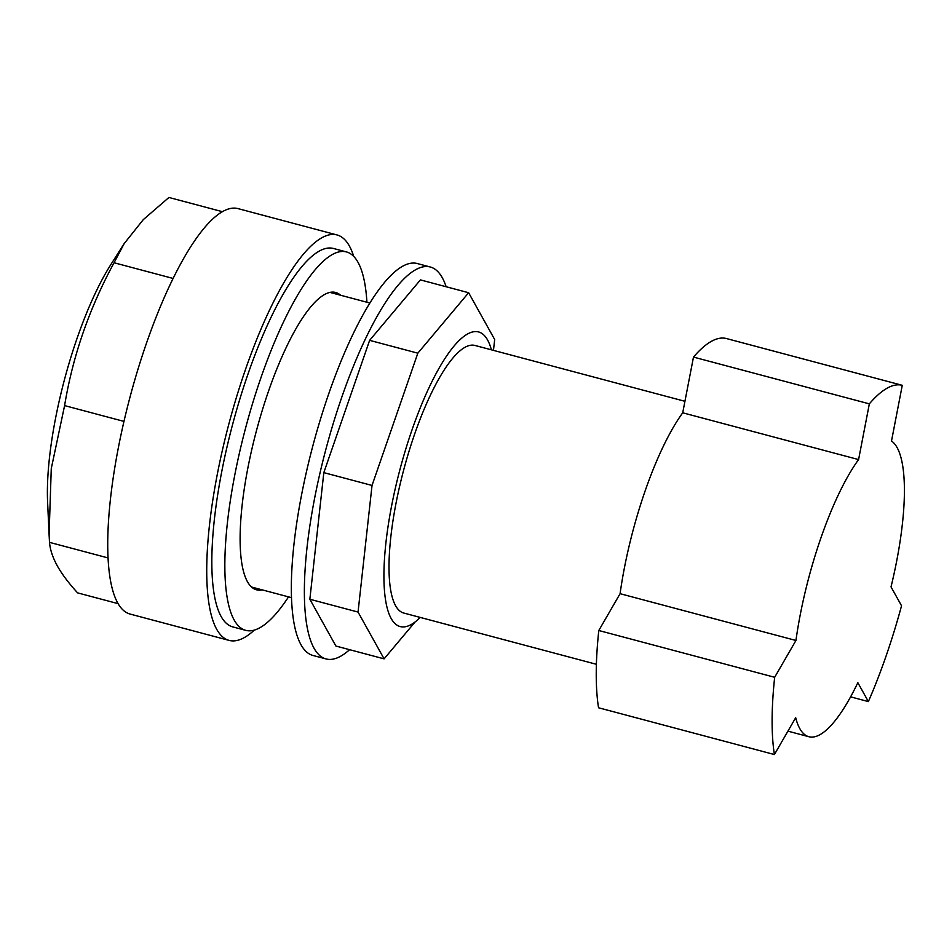 <?xml version="1.0" encoding="UTF-8"?>
<svg xmlns="http://www.w3.org/2000/svg" width="952" height="952" viewBox="0 0 952 952"><rect width="100%" height="100%" fill="white"/><g stroke="black" fill="none" stroke-linecap="round" stroke-linejoin="round"><path stroke-width="1.43" d="M349.61 649.681A202.788 54.026 -75.1 0 1 326.036 658.939A202.788 54.026 -75.1 0 1 341.697 397.46A202.788 54.026 -75.1 0 1 430.292 267A202.788 54.026 -75.1 0 1 446.143 286.742M326.036 658.939L313.006 655.476A202.788 54.026 -75.1 0 1 328.666 393.985A202.788 54.026 -75.1 0 1 417.262 263.537L430.292 267M309.852 599.248L335.889 646.039L384.096 658.855L358.047 612.065L309.852 599.248L323.823 472.632L369.626 340.352L420.427 279.9L468.634 292.728L494.671 339.519L493.469 350.372M415.108 621.953L384.096 658.855M358.047 612.065L372.03 485.449L417.833 353.18L369.626 340.352M417.833 353.18L468.634 292.728M372.03 485.449L323.823 472.632M340.602 295.239A153.843 40.984 104.9 0 0 335.639 292.466A153.843 40.984 104.9 0 0 268.428 391.439A153.843 40.984 104.9 0 0 256.552 589.812A153.843 40.984 104.9 0 0 262.24 589.871M366.913 302.236A195.791 52.17 104.9 0 0 346.421 251.923A195.791 52.17 104.9 0 0 260.884 377.885A195.791 52.17 104.9 0 0 245.759 630.355A195.791 52.17 104.9 0 0 288.539 596.868M346.421 251.923L333.402 248.46A195.791 52.17 104.9 0 0 247.865 374.422A195.791 52.17 104.9 0 0 232.74 626.892L245.759 630.355M118.119 603.651L77.624 592.882C68.901 583.409 62.142 574.437 57.358 565.964C52.729 557.563 50.111 549.685 49.504 542.354L49.087 534.596L51.265 468.61L64.593 405.6C72.78 356.036 89.262 308.412 114.061 262.752L124.224 243.534L143.3 219.626L168.932 197.457L222.375 211.677M254.303 630.117A209.785 55.894 -75.1 0 1 229.146 640.41L130.138 614.076A209.785 55.894 -75.1 0 1 146.346 343.565A209.785 55.894 -75.1 0 1 237.988 208.607L336.996 234.942A209.785 55.894 -75.1 0 1 353.716 256.385M229.146 640.41A209.785 55.894 -75.1 0 1 245.342 369.9A209.785 55.894 -75.1 0 1 336.996 234.942M108.064 557.932L49.504 542.354M123.974 421.403L64.593 405.6M173.085 278.448L114.061 262.752M49.087 534.596L47.6 502.228A160.828 42.852 -75.1 0 1 110.789 264.668L124.212 243.534M491.399 349.824A152.439 40.615 104.9 0 0 478.57 331.939A152.439 40.615 104.9 0 0 411.978 430.007A152.439 40.615 104.9 0 0 400.209 626.571A152.439 40.615 104.9 0 0 420.225 617.432M684.94 401.304L474.977 345.457A138.456 36.89 104.9 0 0 414.489 434.528A138.456 36.89 104.9 0 0 403.803 613.052L596.404 664.294M795.943 640.47L620.085 593.691A153.843 40.984 -75.1 0 1 644.909 491.577A153.843 40.984 -75.1 0 1 682.715 412.799L858.585 459.578A153.843 40.984 -75.1 0 0 820.767 538.356A153.843 40.984 -75.1 0 0 795.943 640.47L774.666 677.288A209.785 55.894 104.9 0 0 774.404 754.543L795.693 717.713A153.843 40.984 -75.1 0 0 808.891 736.729A153.843 40.984 -75.1 0 0 857.847 682.679L868.367 701.588A209.785 55.894 104.9 0 0 901.544 605.781L891.024 586.884A153.843 40.984 -75.1 0 0 891.5 441.026L902.27 385.31A209.785 55.894 104.9 0 0 869.343 403.862L858.585 459.578M620.085 593.691L598.796 630.51A209.785 55.894 104.9 0 0 598.546 707.764L774.404 754.543M902.27 385.31L726.4 338.531A209.785 55.894 104.9 0 0 693.484 357.083L682.715 412.799M850.6 696.852L868.367 701.588M693.484 357.083L869.343 403.862M598.796 630.51L774.666 677.288M291.514 597.666L251.578 587.039M369.888 303.034L329.951 292.407M787.923 731.148L808.891 736.729"/></g></svg>
